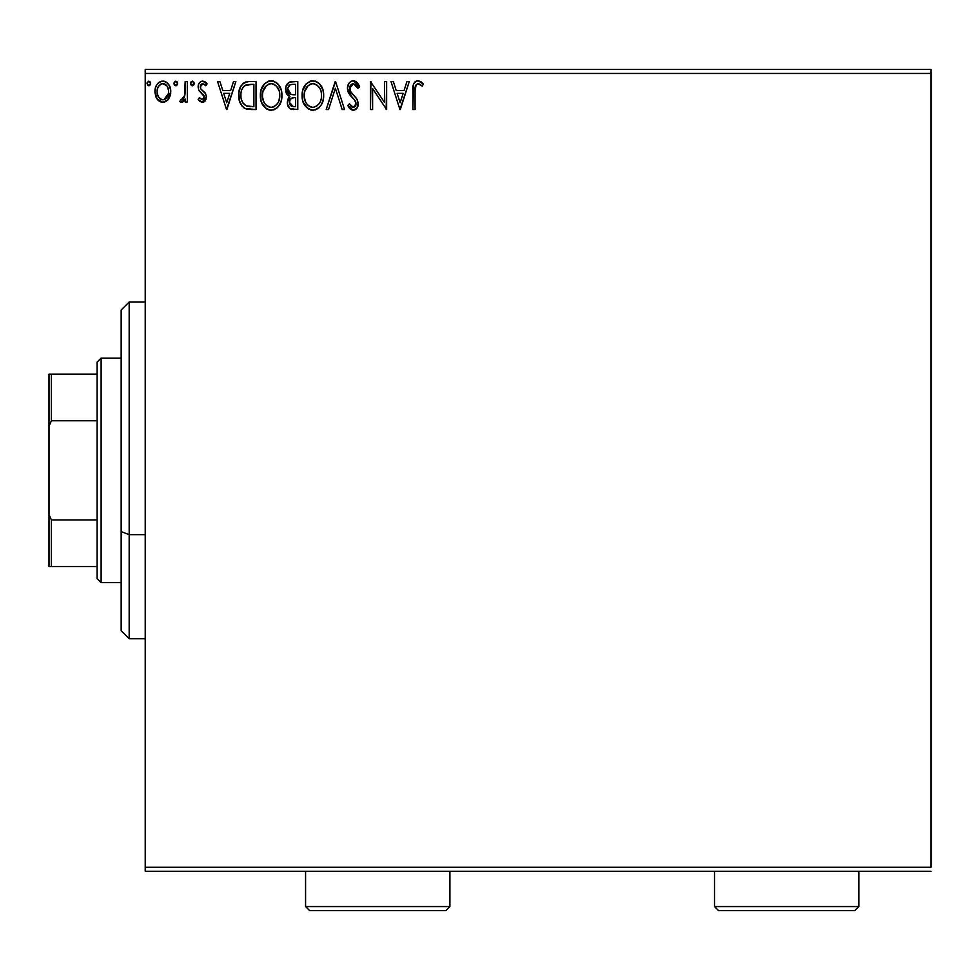 <?xml version="1.0" encoding="UTF-8"?>
<svg xmlns="http://www.w3.org/2000/svg" width="980" height="980" viewBox="0 0 980 980"><rect width="100%" height="100%" fill="white"/><g stroke="black" fill="none" stroke-linecap="round" stroke-linejoin="round"><path stroke-width="1.47" d="M145.224 73.451L931 73.451L931 867.251L145.224 867.251L145.224 73.451L145.224 871.269L931 871.269L145.224 871.269L145.224 867.251L931 867.251L931 73.451L145.224 73.451L145.224 69.445L145.224 73.451M168.67 98.943L170.275 95.477L170.655 89.842L168.829 84.709L166.318 82.087L162.839 81.12L159.36 82.087L156.861 84.721L155.391 88.053L154.963 92.635L156.09 97.29L158.135 100.328L161.112 102.116L164.579 102.116L167.556 100.315L170.765 91.667C170.814 85.848 168.18 82.332 162.839 81.12C157.511 82.332 154.877 85.86 154.938 91.667L157.033 98.968L162.839 102.337L168.143 99.654M185.159 81.475L187.315 81.475L185.159 81.475L184.473 96.8L182.893 99.397L180.786 99.458L179.757 101.638L182.684 102.018L185.159 98.968L185.159 101.981L187.315 101.981L187.315 81.475L187.315 101.981L187.315 81.475L185.159 81.475L184.816 95.403L179.757 101.638L181.398 102.337L185.159 98.968L185.159 101.981L187.315 101.981L185.159 101.981M202.272 102.337L205.408 100.548L206.339 96.15L205.175 92.99L200.778 88.886L200.422 85.775L202.897 83.631L205.861 85.787L207.099 83.888L205.237 81.916L202.664 81.12L200.68 81.659L198.707 84.011L198.107 87.036L198.818 90.209L204.195 96.579L202.615 99.752L199.369 97.669L198.107 99.421L199.871 101.369L202.272 102.337L206.388 96.959L205.69 93.798L200.778 88.886L200.263 86.938L202.897 83.631L205.861 85.787L207.099 83.888L202.664 81.12C199.602 81.769 198.083 83.741 198.107 87.036L198.818 90.209L203.705 95.207L204.22 97.057L202.137 99.825L199.369 97.669L198.107 99.421L202.272 102.337M248.896 81.487L244.057 82.675L240.529 86.767L238.887 92.684L239.377 100.56L242.06 106.134L245.11 108.523L256.037 109.54L256.037 81.475L249.508 81.475C242.023 82.492 238.446 87.049 238.765 95.146C238.434 100.903 240.553 105.362 245.11 108.523L256.037 109.54L256.037 81.475L256.037 109.54L251.787 109.54M292.163 81.475L297.773 81.475L289.357 82.1L285.915 86.571L286.185 92.892L289.97 96.616L287.949 99.274L287.422 103.941L289.909 108.596L297.773 109.54L297.773 81.475L297.773 109.54L297.773 81.475L292.163 81.475C287.777 82.149 285.56 84.807 285.535 89.437L289.97 96.616L287.336 102.582C287.373 107.004 289.529 109.319 293.804 109.54L293.204 109.527M328.545 109.54L326.193 109.54L335.185 81.475L326.193 109.54L328.545 109.54L335.368 88.249L342.192 109.54L344.543 109.54L335.552 81.475L344.543 109.54L335.552 81.475L326.193 109.54L328.545 109.54L335.368 88.249L342.192 109.54L344.543 109.54L342.192 109.54M384.479 81.475L384.479 102.349L370.452 81.475L370.452 109.54L372.608 109.54L372.608 88.604L386.635 109.54L386.635 81.475L384.479 81.475L386.635 81.475L384.479 81.475L384.479 102.349L370.452 81.475L370.452 109.54L372.608 109.54L372.608 88.604L386.635 109.54L386.635 81.475L386.181 109.54M415.165 87.624L415.067 90.871L416.182 84.586L418.791 83.741L422.245 86.154L423.336 83.998L421.033 81.769L418.031 80.752L415.14 81.769L413.462 84.366L412.899 109.54L415.067 109.54L415.067 90.871C414.405 87.428 415.41 85.015 418.056 83.631L422.245 86.154L423.336 83.998L418.031 80.752C413.744 82.21 412.041 85.493 412.899 90.589L412.899 109.54L415.067 109.54L415.091 88.702M406.957 81.475L409.309 81.475L400.305 109.54L409.309 81.475L406.957 81.475L404.066 90.466L396.19 90.466L393.311 81.475L390.959 81.475L399.95 109.54L409.309 81.475L406.957 81.475L404.066 90.466L396.19 90.466L393.311 81.475L390.959 81.475L399.95 109.54L390.959 81.475L393.311 81.475M353.351 80.752L350.816 81.463L348.929 83.325L347.422 88.347L348.807 93.333L354.748 100.205L355.973 102.851L355.36 106.22L353.854 107.31L351.367 106.612L349.468 103.782L347.777 105.509L349.86 108.67L353.204 110.262L357.014 108.057L358.153 102.594L356.659 98.747L350.289 91.14L349.897 86.473L351.159 84.549L353.498 83.631L356.291 85.334L357.896 88.31L359.648 86.889L356.573 81.965L353.351 80.752C349.431 81.61 347.459 84.145 347.422 88.347L352.09 97.4L354.748 100.205L356.059 103.831L353.229 107.383L349.468 103.782L347.777 105.509L353.204 110.262C356.585 109.527 358.251 107.347 358.215 103.709L357.112 99.433L350.289 91.14L349.578 88.384L353.498 83.631L357.896 88.31L359.648 86.889L353.351 80.752M323.67 95.379L323.069 90.393L319.86 84.17L315.34 81.107L310.354 81.12L306.177 83.864L302.673 90.503L302.685 100.56L304.682 105.215L308.186 108.866L311.75 110.177L315.499 109.87L318.892 107.849L321.158 105.056L323.069 100.389L323.67 95.379C323.829 103.39 320.276 108.351 313.012 110.262C320.276 108.351 323.829 103.39 323.67 95.379C323.78 87.392 320.166 82.516 312.853 80.752C305.54 82.577 301.95 87.502 302.085 95.513C301.95 103.611 305.589 108.523 313.012 110.262M281.934 95.379L281.334 90.393L278.124 84.17L273.604 81.107L268.618 81.12L264.441 83.864L260.937 90.503L260.95 100.56L262.946 105.215L266.45 108.866L270.014 110.177L273.763 109.87L277.156 107.849L279.423 105.056L281.334 100.389L281.934 95.379C282.044 87.392 278.43 82.516 271.117 80.752C263.804 82.577 260.214 87.502 260.349 95.513C260.214 103.611 263.853 108.523 271.276 110.262C278.541 108.351 282.093 103.39 281.934 95.379L281.897 94.117M233.534 81.475L235.886 81.475L226.895 109.54L235.886 81.475L233.534 81.475L230.655 90.466L222.766 90.466L219.888 81.475L217.536 81.475L226.527 109.54L235.886 81.475L233.534 81.475L230.655 90.466L222.766 90.466L219.888 81.475L217.536 81.475L226.527 109.54L217.536 81.475L219.888 81.475M194.15 83.447L192.35 81.12L191.002 81.904L190.573 83.864L191.578 85.579L192.754 85.738L194.15 83.447L192.35 81.12L190.549 83.447L192.35 85.787L194.04 82.638M177.601 83.447L175.8 81.12L173.999 83.447L175.8 85.787L177.601 83.447L175.8 81.12L173.999 83.447L175.8 85.787L177.601 83.447M150.614 83.447L148.813 81.12L147.012 83.447L148.813 85.787L150.614 83.447L148.813 81.12L147.123 82.651L147.465 85.003L149.597 85.566L150.614 83.459M931 69.445L145.224 69.445L931 69.445L931 73.451L931 69.445M415.067 109.54L412.899 109.54M412.899 90.589L412.935 88.727M413.462 84.366L413.817 83.496M414.32 82.651L415.116 81.793M415.802 81.303L416.463 81.009M417.247 80.813L418.043 80.752M418.852 80.826L421.376 82.026M423.336 83.998L422.245 86.154L418.056 83.631M419.477 84.035L420.212 84.501M420.91 85.027L421.584 85.579M400.134 102.765L397.108 93.345L403.148 93.345L400.134 102.765L397.108 93.345L403.148 93.345L400.134 102.765M372.608 109.54L370.452 109.54L370.93 81.475M353.939 80.789L354.809 80.985M357.394 82.798L358.006 83.606M359.648 86.889L357.896 88.31L357.198 86.767M352.653 83.741L351.171 84.537M350.203 85.787L349.909 86.448M349.652 87.428L350.644 91.765M351.048 92.365L351.538 93.014M351.906 93.48L352.604 94.288M351.918 93.504L353.866 95.624M358.153 104.848L357.933 105.95M357.921 106.012L357.014 108.07M356.316 108.915L355.654 109.466M355.005 109.846L353.915 110.189M352.261 110.152L348.917 107.457M350.595 109.344L349.26 107.935M347.777 105.509L349.468 103.782L350.816 105.975M349.468 103.794L350.375 105.35M351.024 106.244L351.685 106.869M351.918 107.016L353.854 107.31M355.36 106.22L355.838 105.276M355.899 105.056L356.059 103.831M355.716 101.883L354.625 100.046M354.601 100.009L353.437 98.772M351.159 96.432L349.529 94.435M348.219 92.157L347.508 89.646M347.765 90.846L347.533 89.756M347.422 88.347L347.447 87.673M348.353 84.268L348.905 83.349M350.828 81.45L352.641 80.801M359.195 85.811L358.68 84.758M350.326 95.477L351.183 96.457M354.748 100.205L355.299 101.013M349.762 89.805L349.627 89.106M311.75 110.177L310.525 109.919M308.896 109.27L308.222 108.878M308.186 108.866L303.212 102.275M303.175 102.153L302.685 100.585M302.122 96.8L302.232 98.061M302.122 94.252L302.355 92.096M303.175 88.898L302.796 90.062M304.682 85.836L306.177 83.876M309.423 81.463L311.542 80.85M317.606 82.161L321.06 85.787M317.643 82.185L319.835 84.145L322.763 89.339M323.376 91.777L323.523 92.831M317.753 108.743L318.892 107.849M321.158 105.056L321.942 103.586M303.261 102.386L304.682 105.215M311.701 83.741L312.412 83.655M320.742 100.462L321.22 98.625M314.102 107.261L312.914 107.383C307.034 105.901 304.143 101.945 304.241 95.526L304.364 97.547L304.241 95.526C304.106 89.045 306.997 85.088 312.914 83.631C318.757 85.088 321.624 89.008 321.514 95.391L321.403 93.382L321.514 95.391C321.648 101.834 318.782 105.828 312.914 107.383L313.429 107.359M305.65 102.104L306.654 103.794M305.723 102.263L304.364 97.547M307.169 104.431L308.296 105.558L307.169 104.431M309.962 84.305L310.905 83.937M304.731 91.446L308.369 85.321M306.863 86.877L305.527 89.131M304.364 93.492L304.719 91.483M320.276 89.229L320.877 90.785M316.724 84.794L319.455 87.71M313.931 83.704L314.911 83.925M321.489 96.408L321.403 97.424M292.444 109.466L290.57 108.976M288.916 107.665L288.206 106.538M287.704 105.252L287.422 103.941M287.373 101.736L287.336 102.582M287.949 99.286L288.255 98.613M288.953 96.101L288.034 95.464L288.965 96.101M287.165 94.582L286.197 92.904M288.034 95.464L286.185 92.879M285.793 91.679L285.964 92.292M289.333 97.167L288.769 97.804M293.118 109.527L293.804 109.54M288.132 91.728L287.691 89.437C287.9 85.995 289.713 84.305 293.143 84.354L295.605 84.354L295.605 94.79L291.085 94.46L294.514 94.79L291.085 94.46L287.728 88.825L287.802 90.674M290.435 105.583L289.541 103.341L289.896 100.279L291.575 98.196L294.514 97.669L292.836 97.792M289.59 101.406L289.492 102.533C289.602 99.262 291.281 97.645 294.514 97.669L295.605 97.669L295.605 106.661L293.375 106.661L289.492 102.533L290.362 105.497M292.163 106.538L291.342 106.269M290.325 94.141L288.169 91.814M287.814 88.212L289.884 84.978M289.161 85.529L288.488 86.412M288.169 87.061L287.863 87.98M289.688 104.137L289.541 103.341M289.896 100.279L290.778 98.821M294.514 97.669L295.605 97.669L295.605 106.661L293.375 106.661M281.787 97.927L281.615 99.127M281.334 100.389L281.027 101.491M280.684 102.447L277.928 107.077M274.719 109.49L273.763 109.87M270.014 110.177L268.777 109.919M267.16 109.27L266.487 108.878M266.425 108.854L261.476 102.275M261.452 102.19L260.95 100.585M260.386 96.787L260.496 98.061M260.496 93.002L260.619 92.096M261.44 88.898L261.06 90.062M262.946 85.836L264.441 83.876M267.687 81.463L269.819 80.85M271.754 80.776L272.367 80.838M275.87 82.161L279.325 85.787M275.907 82.185L278.1 84.145M278.124 84.17L279.312 85.775M280.525 88.041L281.027 89.339M281.64 91.777L281.787 92.831M261.525 102.386L262.946 105.215M269.966 83.741L270.676 83.655M274.082 84.28L276.495 86.118L279.141 90.785M279.006 100.462L279.778 95.391C279.913 101.834 277.046 105.828 271.178 107.383L270.174 107.298L271.178 107.383C265.298 105.901 262.407 101.945 262.505 95.526C262.371 89.045 265.262 85.088 271.178 83.631C277.022 85.088 279.888 89.008 279.778 95.391L279.484 98.625M277.095 104.137L274.118 106.661L271.693 107.359M263.914 102.104L264.918 103.794M262.505 95.526L262.628 93.492L262.505 95.526M263.988 102.263L262.628 97.547M265.433 104.431L266.56 105.558L265.433 104.431M270.174 107.298L267.858 106.477M269.182 107.065L269.868 107.237M268.226 84.305L269.169 83.937M262.995 91.446L266.634 85.321M265.127 86.877L263.792 89.131M279.778 95.391L279.668 93.382L279.778 95.391M278.541 89.229L277.72 87.71M276.519 86.142L274.131 84.292M272.195 83.704L273.175 83.925M272.367 107.261L273.2 107.041M273.714 106.845L276.63 104.701M250.084 109.503L248.406 109.368M248.369 109.356L246.825 109.099M246.727 109.074L245.943 108.854M244.216 108.033L243.457 107.506M238.765 95.146L238.887 92.696M239.047 91.459L239.292 90.246M245.747 81.953L242.66 83.753M247.058 81.659L248.259 81.512M242.758 102.765L246.25 105.877C242.415 103.451 240.639 99.874 240.921 95.158L240.982 96.738L240.921 95.158C240.651 90.76 242.268 87.404 245.784 85.064L244.51 85.824L251.554 84.354L247.181 84.66L253.869 84.354L253.869 106.661L246.25 105.877L243.199 103.427L241.46 99.642L242.036 101.356M242.611 87.992L244.51 85.824M242.979 87.416L243.726 86.51M247.756 106.306L246.985 106.122M250.892 106.624L249.312 106.526M241.141 92.206L241.374 91.054M226.711 102.765L223.697 93.345L229.724 93.345L226.711 102.765L223.697 93.345L229.724 93.345L226.711 102.765M198.107 99.421L199.369 97.669L199.908 98.404L199.369 97.669M202.137 99.825L203.999 98.306M204.11 97.963L204.195 96.579M203.926 95.636L203.264 94.595M202.713 94.031L201.549 93.088M198.72 83.986L199.21 83.116M200.692 81.646L202.125 81.144M205.224 81.916L206.204 82.712M207.099 83.888L205.861 85.787L204.636 84.341M202.897 83.631L201.782 83.937M200.937 84.758L200.422 85.775M200.398 85.885L200.545 88.433M202.431 90.515L203.081 91.005M203.828 91.606L204.783 92.512M206.155 98.833L205.923 99.556M204.085 101.847L205.469 100.45M205.408 100.548L204.894 101.197M203.509 102.128L202.774 102.312M194.04 84.305L193.709 84.99M193.036 85.628L192.35 85.787M191.933 85.738L191.186 85.248M193.709 81.928L194.016 82.54M183.713 101.21L183.027 101.81M181.398 102.337L179.757 101.638L180.786 99.458L182.354 99.703M180.786 99.458L181.753 99.825L180.786 99.458M184.228 97.473L185.073 92.769M185.073 92.757L185.11 91.667M185.147 89.78L185.159 88.372M185.147 90.123L185.11 91.887M185.024 93.651L184.816 95.403M177.503 84.256L176.584 85.566M176.486 85.628L175.8 85.787M174.636 85.248L174.171 84.464M173.999 83.447L175.8 81.12M177.16 81.928L177.466 82.54M175.028 81.34L174.109 82.651M157.033 98.968L156.518 98.147M156.126 97.388L155.465 95.648M154.963 90.76L155.171 88.984M155.391 88.041L155.673 87.134M156.065 86.179L156.861 84.697M157.939 83.288L158.87 82.442M161.039 81.352L161.884 81.181M163.305 81.132L164.64 81.352M166.894 82.492L169.516 85.922M170.728 92.635L170.643 93.627M170.275 95.464L169.173 98.135M167.972 83.533L166.318 82.087M158.135 100.328L158.785 100.903M162.852 83.631L161.492 83.839L162.852 83.631C166.784 84.635 168.707 87.318 168.609 91.654C168.695 96.016 166.784 98.735 162.852 99.825L162.852 99.825C158.919 98.735 156.996 96.003 157.094 91.654L157.413 88.947L157.094 91.654C156.996 87.318 158.907 84.635 162.852 83.631L166.882 85.848M167.262 86.424L168.523 90.295M168.523 93.039L167.237 96.922L165.424 98.98L162.852 99.825L164.199 99.605M161.48 99.605L158.454 96.922L157.168 93.026M162.153 99.764L160.267 98.968M160.953 84.047L158.442 86.424L161.504 83.839M165.963 84.844L165.069 84.219M163.966 99.678L168.462 93.541M150.504 84.305L149.597 85.566M149.499 85.628L148.813 85.787M150.161 81.916L150.479 82.54M321.048 91.397L321.403 93.382M319.995 102.288L319.492 103.182M316.736 106.134L315.854 106.661M310.917 107.065L308.296 105.558M293.657 94.778L292.787 94.729M292.358 94.693L291.501 94.57M287.691 89.437L287.728 88.825M293.143 84.354L295.605 84.354L295.605 94.79L294.514 94.79M262.628 93.492L262.983 91.483M279.312 91.397L279.668 93.382M278.259 102.288L277.757 103.182M267.368 106.171L266.56 105.558M251.554 84.354L253.869 84.354L253.869 106.661L252.46 106.661M241.46 99.642L241.166 98.319M246.115 84.929L247.181 84.66M157.094 91.654L157.168 90.295M157.413 88.947L158.442 86.424M164.199 83.839L165.424 84.427M168.291 94.386L167.237 96.922M129.176 534.651L129.176 301.975L129.176 534.651L145.224 534.651L129.176 534.651L129.176 638.74L129.176 534.651L121.165 531.589L129.176 534.651M121.165 309.986L121.165 531.589L121.165 309.986L129.176 301.975L145.224 301.975M121.165 630.716L121.165 531.589L121.165 630.716L129.176 638.74L145.224 638.74M97.106 519.951L97.106 578.604L101.124 582.61L101.124 358.104L97.106 362.11L97.106 519.951L97.106 362.11L101.124 358.104L101.124 582.61L121.165 582.61L101.124 582.61L97.106 578.604L97.106 519.951L51.401 519.951L49 514.451L49 426.263L51.401 420.763L97.106 420.763L51.401 420.763L51.401 374.14L49 374.14L49 426.263L49 374.14L51.401 374.14L51.401 420.763L49 426.263L49 566.575L97.106 566.575L51.401 566.575L51.401 519.951L51.401 566.575L49 566.575L49 514.451L51.401 519.951L97.106 519.951M121.165 358.104L101.124 358.104L121.165 358.104M97.106 374.14L51.401 374.14L97.106 374.14M305.576 906.549L309.594 910.555L445.9 910.555L449.906 906.549L305.576 906.549L449.906 906.549L449.906 871.269L449.906 906.549L445.9 910.555L309.594 910.555L305.576 906.549L305.576 871.269L305.576 906.549M714.506 906.549L718.524 910.555L854.83 910.555L858.835 906.549L714.506 906.549L858.835 906.549L858.835 871.269L858.835 906.549L854.83 910.555L718.524 910.555L714.506 906.549L714.506 871.269L714.506 906.549"/></g></svg>
